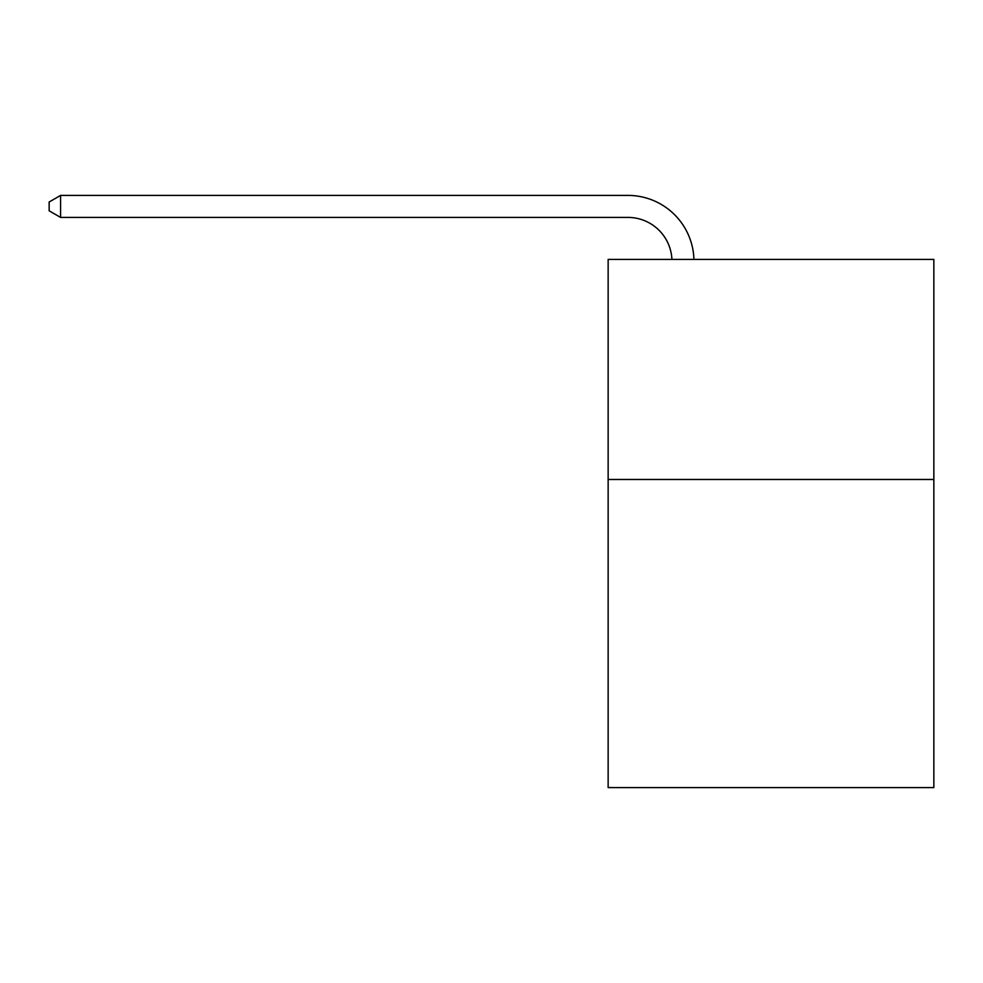 <?xml version="1.0" encoding="UTF-8"?>
<svg xmlns="http://www.w3.org/2000/svg" width="983" height="983" viewBox="0 0 983 983"><rect width="100%" height="100%" fill="white"/><g stroke="black" fill="none" stroke-linecap="round" stroke-linejoin="round"><path stroke-width="1.47" d="M933.85 479.483L933.85 787.592L608.145 787.592L608.145 259.414L933.85 259.414L933.85 479.483L608.145 479.483M671.917 259.414A44.014 44.014 0 0 0 627.94 217.415A44.014 44.014 0 0 1 671.917 259.414A44.014 44.014 0 0 0 627.94 217.415A44.014 44.014 0 0 1 671.917 259.414A44.014 44.014 0 0 0 627.94 217.415A44.014 44.014 0 0 1 671.917 259.414A44.014 44.014 0 0 0 627.94 217.415A44.014 44.014 0 0 1 671.917 259.414A44.014 44.014 0 0 0 627.94 217.415A44.014 44.014 0 0 1 671.917 259.414A44.014 44.014 0 0 0 627.94 217.415A44.014 44.014 0 0 1 671.917 259.414A44.014 44.014 0 0 0 627.94 217.415A44.014 44.014 0 0 1 671.917 259.414A44.014 44.014 0 0 0 627.94 217.415A44.014 44.014 0 0 1 671.917 259.414A44.014 44.014 0 0 0 627.94 217.415A44.014 44.014 0 0 1 671.917 259.414A44.014 44.014 0 0 0 627.94 217.415A44.014 44.014 0 0 1 671.917 259.414A44.014 44.014 0 0 0 627.94 217.415A44.014 44.014 0 0 1 671.917 259.414A44.014 44.014 0 0 0 627.94 217.415A44.014 44.014 0 0 1 671.917 259.414A44.014 44.014 0 0 0 627.94 217.415A44.014 44.014 0 0 1 671.917 259.414A44.014 44.014 0 0 0 627.94 217.415A44.014 44.014 0 0 1 671.917 259.414A44.014 44.014 0 0 0 627.94 217.415L60.59 217.415L49.15 210.817L49.15 202.019L60.59 195.408L627.94 195.408A66.021 66.021 0 0 1 693.937 259.414M60.59 195.408L627.94 195.408L60.59 195.408L627.94 195.408L60.59 195.408L627.94 195.408L60.59 195.408L627.94 195.408L60.59 195.408L627.94 195.408L60.59 195.408L627.94 195.408L60.59 195.408L627.94 195.408L60.59 195.408L627.94 195.408L60.59 195.408L627.94 195.408L60.59 195.408L627.94 195.408L60.59 195.408L627.94 195.408L60.59 195.408L627.94 195.408L60.59 195.408L627.94 195.408L60.59 195.408L627.94 195.408L60.59 195.408L60.59 217.415"/></g></svg>
